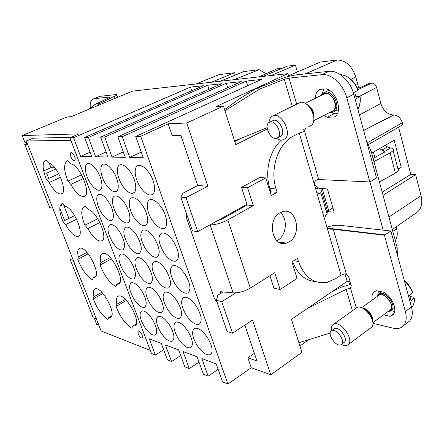 <?xml version="1.0" encoding="UTF-8"?>
<svg xmlns="http://www.w3.org/2000/svg" width="444" height="444" viewBox="0 0 444 444"><rect width="100%" height="100%" fill="white"/><g stroke="black" fill="none" stroke-linecap="round" stroke-linejoin="round"><path stroke-width="0.67" d="M26.99 142.718L25.031 142.74L22.2 135.57L79.054 133.883L69.986 137.795L151.437 353.446L155.339 355.011L149.284 338.911L161.294 343.401L167.416 359.845L171.573 361.51L165.423 344.949L178.616 349.878L184.821 366.816L189.255 368.592L183.022 351.526L197.114 356.793L203.408 374.259L208.142 376.157L201.831 358.558L216.239 363.941L222.605 381.951L227.905 384.071L251.237 367.737L247.857 357.82L256.971 360.961L244.872 325.102M58.68 173.87L58.242 172.744M22.2 135.57L67.011 116.966L71.062 116.683L132.467 91.131L287.928 73.626L216.095 106.571L223.46 106.055L235.758 144.661L267.349 128.893M208.941 89.338L207.631 85.259L88.428 137.407L84.615 137.485L91.758 156.665L80.592 156.427L73.554 137.723L190.493 87.107L191.691 90.77M80.592 156.427L90.082 152.164M190.493 87.107L203.247 85.731L84.615 137.485M88.428 137.407L95.604 156.743L106.072 151.987M207.631 85.259L221.617 83.75L100.633 137.146L107.914 157.004L95.604 156.743M247.624 85.703L246.204 81.091L122.239 136.685L117.838 136.78L125.258 157.376L112.038 157.093L104.723 137.057L226.285 83.244L227.683 87.679M112.038 157.093L123.288 151.909M226.285 83.244L241.214 81.629L117.838 136.78M122.239 136.685L129.692 157.465L141.27 152.059M246.204 81.091L261.449 79.443L135.725 136.402L143.284 157.753L129.692 157.465M94.267 318.187L96.709 324.381L98.873 325.213M395.277 240.543C397.374 237.618 397.807 233.722 396.581 228.838L396.07 226.945M211.344 82.251L234.66 72.711L218.959 74.659L195.959 83.983M235.381 75.025L234.66 72.711M220.263 81.246L243.756 71.584L259.107 69.675L266.073 73.732M234.038 79.692L259.107 69.675M273.92 70.202L277.617 68.543L281.268 68.659M262.826 76.451L287.085 66.206L295.454 65.163L271.068 75.524M293.273 73.743L288.539 75.713M297.413 71.95L295.454 65.163M288.556 75.78L320.274 62.082L337.074 60.001C345.604 60.107 351.831 65.751 355.749 76.923L350.921 79.337M208.142 376.157L218.143 369.336M189.255 368.592L199.023 362.093M171.573 361.51L180.702 355.577M155.339 355.011L163.647 349.728M97.064 170.807C93.867 165.995 90.926 163.559 88.245 163.492C83.6 163.459 84.826 174.703 90.188 182.873C93.484 187.868 96.515 190.321 99.273 190.232C103.613 190.015 102.442 178.988 97.064 170.807M113.32 171.645C109.979 166.65 106.865 164.125 103.99 164.064C99.04 164.058 100.139 175.663 105.711 184.099C109.174 189.305 112.388 191.841 115.357 191.719C119.958 191.431 118.903 180.081 113.32 171.645M130.769 172.544C127.262 167.349 123.965 164.724 120.868 164.685C115.579 164.713 116.544 176.695 122.339 185.414C125.979 190.848 129.404 193.484 132.606 193.312C137.49 192.94 136.563 181.246 130.769 172.544M149.545 173.515C145.854 168.093 142.346 165.373 139.005 165.346C133.339 165.423 134.144 177.805 140.182 186.824C144.028 192.518 147.686 195.249 151.154 195.021C156.349 194.544 155.567 182.49 149.545 173.515M108.63 201.87C105.222 196.753 102.131 194.239 99.362 194.322C95.094 194.611 96.37 205.045 101.487 212.887C104.995 218.182 108.17 220.701 111.011 220.463C114.99 219.947 113.758 209.712 108.63 201.87M125.103 203.779C121.517 198.446 118.237 195.837 115.262 195.959C110.734 196.315 111.921 207.037 117.222 215.118C120.912 220.651 124.292 223.265 127.356 222.96C131.552 222.339 130.403 211.838 125.103 203.779M142.763 205.833C138.983 200.255 135.492 197.547 132.284 197.713C127.478 198.157 128.56 209.18 134.049 217.499C137.956 223.304 141.564 226.013 144.877 225.63C149.306 224.88 148.246 214.113 142.763 205.833M161.749 208.036C157.753 202.187 154.018 199.373 150.549 199.6C145.438 200.144 146.409 211.483 152.098 220.052C156.249 226.163 160.123 228.976 163.708 228.488C168.381 227.589 167.416 216.544 161.749 208.036M119.936 232.234C116.317 226.817 113.081 224.231 110.245 224.47C106.616 226.912 107.381 232.839 112.543 242.252C116.256 247.841 119.569 250.433 122.477 250.028C125.896 247.469 125.047 241.542 119.936 232.234M136.608 235.17C132.784 229.504 129.348 226.817 126.29 227.117C122.433 229.692 123.16 235.797 128.466 245.432C132.395 251.298 135.925 253.979 139.061 253.485C142.668 250.782 141.847 244.677 136.608 235.17M154.468 238.317C150.422 232.367 146.748 229.581 143.445 229.959C139.355 232.678 140.038 238.966 145.493 248.834C149.661 255.011 153.446 257.792 156.832 257.181C160.634 254.312 159.846 248.018 154.468 238.317M173.648 241.691C169.342 235.425 165.407 232.534 161.832 233.011C157.492 235.897 158.131 242.385 163.736 252.481C168.187 259.007 172.25 261.888 175.929 261.133C179.925 258.069 179.165 251.593 173.648 241.691M130.991 261.927C127.162 256.216 123.798 253.557 120.901 253.951C117.61 256.41 118.426 262.088 123.365 270.979C127.284 276.856 130.719 279.515 133.677 278.954C136.769 276.39 135.875 270.718 130.991 261.927M147.846 265.839C143.789 259.845 140.204 257.087 137.085 257.57C133.616 260.167 134.41 266 139.466 275.075C143.623 281.263 147.297 284.016 150.488 283.333C153.724 280.619 152.841 274.786 147.846 265.839M165.895 270.03C161.577 263.714 157.737 260.856 154.373 261.449C150.721 264.197 151.487 270.196 156.671 279.454C161.1 285.98 165.04 288.833 168.487 288.006C171.867 285.12 171.001 279.126 165.895 270.03M185.259 274.525C180.647 267.849 176.523 264.879 172.877 265.617C169.047 268.542 169.78 274.714 175.091 284.138C179.837 291.059 184.077 294.011 187.812 293.001C191.331 289.915 190.476 283.76 185.259 274.525M141.808 290.97C137.768 284.965 134.277 282.24 131.346 282.789C128.366 285.248 129.237 290.681 133.949 299.101C138.067 305.261 141.625 307.981 144.622 307.265C147.408 304.712 146.47 299.278 141.808 290.97M158.835 295.815C154.545 289.499 150.821 286.674 147.663 287.335C144.55 289.932 145.404 295.51 150.222 304.068C154.606 310.561 158.408 313.381 161.633 312.526C164.53 309.818 163.597 304.251 158.835 295.815M177.051 300.999C172.477 294.333 168.487 291.397 165.079 292.202C161.832 294.955 162.671 300.682 167.593 309.374C172.278 316.245 176.357 319.164 179.837 318.132C182.834 315.257 181.907 309.546 177.051 300.999M196.587 306.56C191.68 299.495 187.385 296.448 183.699 297.43C180.325 300.36 181.152 306.232 186.18 315.051C191.209 322.35 195.61 325.374 199.373 324.114C202.458 321.045 201.526 315.196 196.587 306.56M152.386 319.38C148.146 313.098 144.544 310.306 141.581 311C138.9 313.442 139.81 318.653 144.317 326.623C148.629 333.056 152.298 335.842 155.311 334.987C157.82 332.456 156.843 327.25 152.386 319.38M169.575 325.119C165.063 318.498 161.211 315.601 158.031 316.433C155.245 319.014 156.149 324.348 160.745 332.428C165.346 339.222 169.264 342.108 172.505 341.086C175.091 338.406 174.115 333.083 169.575 325.119M187.951 331.252C183.122 324.248 178.993 321.245 175.569 322.244C172.694 324.98 173.593 330.441 178.272 338.622C183.2 345.821 187.407 348.806 190.898 347.58C193.545 344.738 192.563 339.294 187.951 331.252M207.637 337.823C202.447 330.386 198.007 327.267 194.306 328.477C191.347 331.385 192.246 336.974 197.014 345.243C202.314 352.902 206.849 355.994 210.623 354.512C213.314 351.487 212.321 345.92 207.637 337.823M357.603 88.362L358.685 87.845L355.749 76.923M368.387 144.55L402.841 124.725L402.325 122.722C400.677 117.888 397.841 115.312 393.811 114.99L393.539 115.002C387.518 114.524 383.277 110.678 380.824 103.458L376.623 87.429C375.657 84.621 374.048 83.172 371.789 83.084L369.464 83.283L360.062 87.729L358.685 87.845M383.055 195.338L415.628 174.597L421.045 195.699C422.721 203.174 421.428 208.686 417.149 212.238L416.505 212.687M344.96 273.77L347.18 281.352L291.442 319.353L301.953 352.342L270.768 374.747L251.237 367.737M347.18 281.352L350.199 281.923M366.811 142.23L370.923 150.488L397.152 247.48L397.347 254.867M369.957 181.879L383.178 230.147L390.875 231.008L411.449 306.887C413.014 313.081 412.376 317.815 409.54 321.09L407.176 322.899M234.759 141.508L241.647 138.095M398.035 169.253L401.232 167.321L394.155 140.221L371.639 153.13M398.59 127.173L410.789 174.425L382.173 192.097M326.334 211.494L334.182 212.226L327.422 188.939L318.931 188.423L314.402 184.404M326.218 211.105L327.267 210.473M410.789 174.425L415.628 174.597M327.045 227.223C331.735 225.624 335.897 224.98 339.538 225.291L383.178 230.147M223.077 291.963L217.843 295.204L216.406 300.294L221.739 301.704L235.886 292.84M305.35 128.349L304.612 131.274L299.228 133.1L293.573 136.025C278.205 143.373 269.53 169.109 276.09 188.928L277.123 192.28L270.929 191.841L270.701 191.103L269.996 191.497M277.123 192.28L271.262 195.56L265.756 177.894L247.586 187.734L253.296 205.622L247.208 205.039L246.969 204.29L197.697 231.668L192.446 230.88L180.797 197.13L182.784 193.268L197.769 185.52L207.831 186.208L186.73 122.994L223.46 106.055M299.933 346.009L308.93 339.61M73.554 137.723L69.986 137.795M227.905 384.071L140.681 136.297L168.154 123.804L186.73 122.994M135.725 136.402L140.681 136.297M104.723 137.057L100.633 137.146M288.728 76.374L287.928 73.626M348.74 281.646L349.578 284.504M224.592 109.607L238.817 99.256L255.849 88.672L280.081 79.187C285.969 76.956 291.27 75.53 295.981 74.914L329.132 71.295C338.478 70.124 350.455 81.08 353.79 94.2L376.484 177.911L369.858 181.962L346.792 97.752L353.79 94.2M216.406 300.294L227.189 331.546L232.556 333.222L252.514 320.063L270.768 374.747M180.797 197.13L186.003 197.608L197.697 231.668M221.739 301.704L232.556 333.222M270.701 191.103L269.897 188.522C264.413 171.728 269.625 150.15 281.435 140.154M186.003 197.608L207.831 186.208M246.969 204.29L241.514 187.329L259.601 177.594L265.756 177.894M220.857 293.334L220.302 291.719L233.078 292.835C238.767 293.034 244.522 291.447 250.344 288.078L274.731 272.71L280.092 289.499L273.931 288.139L269.941 275.73M292.613 261.444C297.358 273.987 304.984 280.686 315.495 281.54M168.154 123.804L172.178 135.614L180.869 135.431L197.769 185.52M254.39 353.319L247.857 357.82M96.426 318.992L93.234 317.804L70.263 259.64L73.316 260.328M72.572 258.43L70.263 259.64M61.522 204.895L60.251 205.505M52.714 208.02L42.247 181.457M27.239 143.357L24.747 144.405L49.739 207.67L52.475 208.075M27.645 144.389L24.747 144.405M74.659 215.612L62.876 221.412L65.679 224.581L76.607 219.169M62.876 221.412C58.813 211 58.758 204.945 62.704 203.247L65.573 206.443C73.987 208.286 85.215 235.781 77.916 236.419C74.204 236.48 70.124 232.539 65.679 224.581M97.774 218.72L84.826 225.236L87.834 228.582L99.9 222.466M84.826 225.236C80.669 214.402 80.769 208.064 85.115 206.227L88.306 209.585C97.514 211.56 109.135 240.171 101.199 241.07C97.064 241.242 92.607 237.079 87.834 228.582M58.841 173.798L46.426 179.448L49.217 182.551L60.573 177.345M46.426 179.448C42.23 168.703 42.036 162.204 45.837 159.94L48.701 163.059C57.326 164.213 68.92 194.05 60.861 194.05C57.27 193.906 53.385 190.071 49.217 182.551M81.591 174.786L67.871 181.146L70.879 184.41L83.466 178.532M67.871 181.146C63.548 169.847 63.531 163.009 67.821 160.634L70.907 163.925C80.408 165.146 92.385 196.403 83.539 196.542C79.537 196.442 75.319 192.396 70.879 184.41M95.821 276.185L93.246 277.594L92.557 279.887C86.658 276.251 81.724 269.403 77.744 259.329L78.355 256.959L86.996 252.425M78.355 256.959C77.184 251.948 77.672 249.045 79.815 248.252C86.869 245.526 102.037 275.946 94.422 277.494L93.246 277.594M88.184 253.835L77.744 259.329M119.852 282.584L116.772 284.315L115.923 286.685C109.479 282.795 104.207 275.574 100.122 265.024L100.877 262.559L110.245 257.52M100.877 262.559C99.761 257.431 100.355 254.423 102.653 253.53C110.356 250.361 126.54 282.179 118.259 284.177L116.772 284.315M111.477 258.891L100.122 265.024M111.733 315.723L108.752 317.46L107.997 319.525C102.031 315.545 97.119 308.669 93.257 298.895L93.928 296.747L101.848 292.307M93.928 296.747C92.918 292.368 93.323 289.754 95.144 288.911C101.626 285.609 117.51 315.201 110.406 317.349L108.752 317.46M102.914 293.456L93.257 298.895M136.214 323.97L132.689 326.096L131.774 328.216C125.258 323.948 120.019 316.694 116.056 306.465L116.877 304.257L125.391 299.339M116.877 304.257C115.928 299.828 116.411 297.136 118.326 296.192C125.341 292.341 142.396 323.221 134.737 325.929L132.689 326.096M126.479 300.433L116.056 306.465M150.3 350.433L101.149 330.991L26.307 140.992L70.929 140.298M71.034 137.346L32.967 138.189L26.307 140.992M83.267 285.586L73.082 260.373M44.167 172.994L46.642 173.149L48.701 178.41M54.873 167.832L50.988 167.643L49.273 163.226M43.673 170.918L50.988 167.643M46.642 173.149L55.805 169.025M74.648 156.682C73.571 154.168 72.405 152.803 71.151 152.592C70.135 152.869 70.03 154.207 70.835 156.599C71.917 159.119 73.082 160.478 74.342 160.678C75.341 160.395 75.441 159.063 74.648 156.682M142.241 335.231C140.881 332.29 139.51 330.847 138.14 330.902L138.128 333.699C139.494 336.641 140.865 338.078 142.241 338.006L142.241 335.231M90.315 108.164C89.755 102.459 90.992 99.306 94.023 98.696L109.901 97.02L110.012 97.325M88.928 109.246L95.271 104.285L109.446 97.625L110.206 97.181L109.901 97.02M95.271 104.285L100.094 103.33L116.816 95.166C117.321 94.666 116.961 94.478 115.734 94.605L99.734 96.354L94.023 98.696M96.659 106.033L100.094 103.33M63.215 203.813L68.909 218.442M60.478 205.394L61.994 206.116L61.172 204.007M299.228 133.1L316.272 190.964C317.177 193.162 318.348 194.045 319.791 193.612L320.807 192.635L321.339 190.204L327.489 211.233L327.017 213.819L326.412 214.541C325.091 215.967 324.636 218.032 325.047 220.751L326.695 226.351C327.489 228.538 329.232 229.459 331.94 229.11L384.437 235.187L405.339 311.483C406.926 317.704 406.316 322.444 403.507 325.707C400.954 328.344 397.43 329.154 392.929 328.127L372.849 323.321M298.884 342.713L330.247 333.028M253.296 205.622L227.805 219.897C221.734 223.055 215.851 224.747 210.156 224.969L233.078 292.835M280.092 289.499L297.097 278.477L291.924 261.877L297.541 258.336L298.523 261.516L293.789 260.7M356.288 307.986L350.527 288.295L351.26 285.548L348.901 277.483L346.376 274.098L345.005 273.765L341.042 275.058L335.88 278.521L327.189 282.312C313.947 284.282 304.395 277.35 298.523 261.516M280.059 212.793L282.306 211.799C296.353 206.665 302.486 234.599 289.088 241.88L286.247 243.123C272.405 247.896 266.511 219.736 280.059 212.793M280.325 212.643C288.051 218.626 286.497 235.464 277.783 240.237L276.906 240.72M284.998 242.94L284.571 243.434M247.208 205.039L221.839 219.158L217.693 220.557M373.931 161.616L390.087 152.908L393.151 150.627C394.178 149.156 393.329 148.279 390.592 147.991L387.512 146.903L381.94 150.111L384.798 151.349L384.87 151.948L373.077 158.458M318.265 187.834L315.756 189.205M374.891 157.487L373.443 152.098M209.762 224.969L210.156 224.969M217.305 302.897L214.23 298.041L186.358 217.399L186.058 212.36M224.947 110.723L259.895 88.972L255.849 88.672M267.183 127.639L234.587 140.981M346.792 97.752C343.401 84.554 331.396 73.499 322.089 74.636L289.066 78.116L284.354 79.376L259.895 88.972M327.489 211.233L332.928 207.925M321.339 190.204L322.477 189.338L328.61 210.334M323.654 188.706L322.477 189.338M397.791 168.32C398.934 168.87 399.145 169.669 398.418 170.718L395.41 173.077L379.442 181.984M270.929 191.841L270.224 192.235M247.586 187.734L241.514 187.329M331.834 291.813L341.547 287.046L350.899 284.315M350.527 288.295L346.131 289.355L307.564 308.358M314.58 185.215C314.102 181.635 315.484 179.737 318.72 179.526L369.858 181.962M384.437 235.187L390.875 231.008M383.533 314.835L390.176 316.328L393.012 314.846C398.018 310.5 392.08 296.403 383.383 292.102L376.346 290.737L374.081 291.88C372.161 293.662 371.556 296.392 372.261 300.072M303.202 129.459L305.422 128.932M315.423 98.229C315.534 94.15 316.866 91.225 319.414 89.455L326.418 88.861C337.185 91.897 342.951 112.876 334.299 116.972L327.284 117.272L323.959 115.446M381.94 150.111L379.598 148.568M387.512 146.903L385.17 145.377M390.176 316.328L394.006 313.47M394.672 311.488L391.181 310.728M378.122 294.428L378.233 291.103M337.357 113.586L334.121 113.742L327.284 117.272M322.405 93.445L323.67 89.094M334.121 113.742L331.868 112.648M331.662 330.719L331.169 331.063C326.984 334.321 336.341 347.391 340.97 344.705L341.608 344.25C345.66 340.82 336.086 327.844 331.662 330.719M343.811 342.624L344.389 342.196C348.457 338.761 338.894 325.824 334.454 328.715L331.618 330.741M331.446 330.847C330.974 328.088 331.407 326.074 332.75 324.797L333.438 324.314C340.032 319.908 354.451 339.233 348.385 344.466L347.363 345.199C345.743 345.926 343.756 345.665 341.397 344.433M370.496 328.049L371.434 327.356C377.694 321.989 363.447 303.202 356.66 307.753L333.383 324.342M389.56 310.378L390.27 309.851C395.227 305.694 384.465 291.63 379.098 295.177L361.588 307.72M410.106 296.503L413.725 297.203L414.241 297.913L411.094 300.66L409.59 295.094L412.559 292.557C410.761 288.178 408.047 284.327 404.434 281.008M412.576 291.769L412.559 292.557M268.387 122.933C264.285 126.945 270.896 139.716 276.373 138.373L278.233 137.368C282.412 133.589 276.013 120.729 270.49 121.828L268.387 122.933M278.133 137.474L281.413 135.742C285.603 131.957 279.226 119.136 273.693 120.246L271.684 121.24M268.77 122.561L270.618 117.044L273.893 115.34C282.218 113.764 291.68 133.006 285.353 138.595L282.645 140.065C280.747 140.382 278.738 139.799 276.612 138.323M308.858 126.54L311.644 125.036C318.187 119.386 308.98 100.594 300.488 102.309L297.291 103.874M313.653 120.729L333.511 110.489C338.65 106.083 331.724 91.997 325.119 93.451L322.666 94.661M334.665 111.355L338.483 109.59M328.815 89.982L327.75 90.781M356.016 96.481L360.073 96.509L356.415 98.585L354.667 92.119L358.092 90.226C354.157 81.341 348.59 76.163 341.392 74.692L340.764 74.914M358.241 89.805L358.092 90.226M396.581 228.838L392.807 231.407M337.063 60.001L305.217 73.904L337.074 60.001M371.789 83.084L358.136 89.555M421.045 195.699L388.911 217.005M376.623 87.429L359.751 96.226M395.626 248.523L397.152 247.48M370.923 150.488L369.297 151.415M380.824 103.458L359.429 115.018M363.614 130.447L393.539 115.002M393.811 114.99L363.647 130.558M402.325 122.722L367.249 142.818M64.635 220.546L59.768 208.114M114.258 96.648L114.896 98.44M250.344 288.078L227.805 219.897M326.695 226.351L341.042 275.058M316.272 190.964L325.047 220.751M284.354 79.376L292.285 106.332M390.087 152.908L395.41 173.077M321.833 74.659L328.871 71.318M276.09 188.928L269.897 188.522M293.573 136.025L290.37 136.08M352.431 310.761L346.131 289.355M320.191 193.329L317.654 193.157M405.339 311.483L411.449 306.887M384.992 234.893L327.761 228.177M349.323 288.506L351.398 287.074M333.233 229.154L346.376 274.098M303.402 131.735L304.945 130.93M318.72 179.526L304.612 131.274M296.686 104.174L289.066 78.116M383.71 150.954L384.132 152.531M390.592 147.991L384.798 151.349M372.555 320.812C371.656 315.129 368.598 311.039 363.375 308.547M372.744 321.861C374.392 317.133 367.443 307.886 362.426 308.064M388.567 311.116L389.704 310.756C396.62 307.786 385.059 290.864 378.871 294.849L377.439 296.359M390.665 311.044L391.575 310.389C397.164 305.666 384.987 289.793 378.932 293.823L376.862 296.775M411.616 307.537L412.853 305.922C414.041 303.84 414.441 301.237 414.058 298.113M313.725 117.055C313.508 112.338 311.594 108.469 307.981 105.456M313.808 119.064C314.729 112.41 312.271 107.442 306.438 104.174M330.325 112.182L333.749 110.834C340.431 104.878 328.199 87.451 322.3 94.455L321.778 95.099M329.637 112.532L332.306 112.571L334.804 111.222C340.626 106.26 332.822 90.337 325.347 91.963L322.405 93.49M357.836 109.13C359.823 105.783 360.489 101.626 359.829 96.67M259.091 76.873L277.617 68.543M100.677 189.549L99.273 190.232M116.894 190.959L115.357 191.719M134.282 192.468L132.606 193.312M152.986 194.084L151.154 195.021M112.127 219.885L111.011 220.463M128.544 222.333L127.356 222.96M146.143 224.953L144.877 225.63M165.046 227.761L163.708 228.488M123.321 249.567L122.477 250.028M139.938 253.002L139.061 253.485M157.725 256.682L156.832 257.181M176.812 260.622L175.929 261.133M134.277 278.616L133.677 278.954M151.071 282.995L150.488 283.333M169.036 287.679L168.487 288.006M188.3 292.707L187.812 293.001M144.994 307.043L144.622 307.265M161.96 312.326L161.633 312.526M417.149 212.238L392.307 229.57M77.916 236.419L78.904 235.914M101.199 241.07L102.292 240.498M60.861 194.05L62.204 193.423M83.539 196.542L85.082 195.804M94.422 277.494L95.099 277.128M118.259 284.177L118.948 283.788M110.406 317.349L110.8 317.116M134.737 325.929L135.081 325.724M74.82 160.467L74.342 160.678M116.816 95.166L117.582 97.325M286.247 243.123L278.56 241.986M322.089 74.636L329.132 71.295M319.791 193.612L318.176 193.501M320.807 192.635L327.017 213.819M331.94 229.104L328.554 228.704M403.507 325.707L409.54 321.09M303.918 131.613L304.689 131.208M393.151 150.627L398.418 170.718M374.081 291.88L374.869 291.32M344.389 342.196L341.608 344.25M371.434 327.356L348.385 344.466M372.66 321.345C373.193 316.611 367.305 309.229 363.037 308.364M390.27 309.851L372.832 322.744M394.727 308.058L390.603 311.083L387.978 311.549M381.768 291.791L378.882 293.85M414.241 297.913C414.585 301.099 414.124 303.768 412.853 305.922L411.527 307.176M404.273 280.408C408.091 283.755 410.933 287.712 412.787 292.285M273.693 120.246L270.49 121.828M300.488 102.309L273.893 115.34M307.043 104.629C311.766 108.075 314.013 112.465 313.786 117.788M325.119 93.451L305.084 103.33M322.239 93.623L321.068 95.449M322.294 93.562L329.065 90.138M357.853 109.202C359.984 105.794 360.722 101.565 360.073 96.509M341.392 74.692C348.734 76.063 354.384 81.185 358.341 90.06"/></g></svg>
